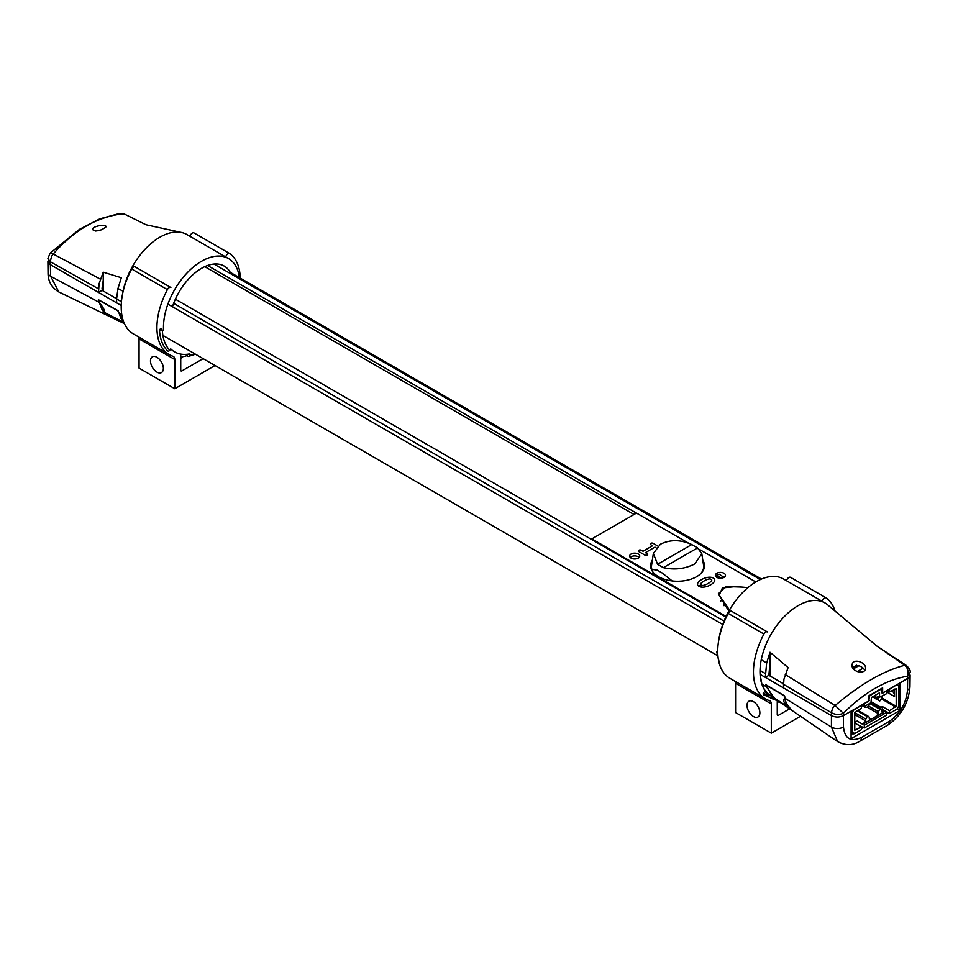 <?xml version="1.0" encoding="UTF-8"?>
<svg xmlns="http://www.w3.org/2000/svg" width="958" height="958" viewBox="0 0 958 958"><rect width="100%" height="100%" fill="white"/><g stroke="black" fill="none" stroke-linecap="round" stroke-linejoin="round"><path stroke-width="1.44" d="M725.841 617.012L175.374 299.195M636.423 513.129L207.551 265.51M634.04 514.506L204.761 266.647M631.13 558.131A5.053 2.922 180 0 1 629.645 556.071A5.053 2.922 180 0 1 634.699 553.149A5.053 2.922 180 0 1 639.752 556.071A5.053 2.922 180 0 1 636.627 558.765A5.053 2.922 180 0 1 631.13 558.131M639.154 557.448A5.053 2.922 -0 0 0 634.699 555.903A5.053 2.922 -0 0 0 630.244 557.448M755.778 581.973L699.496 549.473M688.371 543.054L636.483 513.093L591.828 538.887L726.116 616.413M741.6 587.062L725.853 586.547L718.272 593.888L728.858 611.132M716.847 577.375A5.053 2.922 180 0 1 719.123 572.489A5.053 2.922 180 0 1 725.302 576.057A5.053 2.922 180 0 1 716.847 577.375M713.279 578.057C719.398 581.506 704.968 589.853 698.993 586.32C692.874 582.871 707.315 574.525 713.279 578.057M656.038 547.76L654.937 547.126L645.417 552.634L647.201 553.664A1.688 0.97 180 0 1 647.201 555.041A1.688 0.97 180 0 1 644.818 555.041L638.866 551.604A1.688 0.97 180 0 1 638.866 550.227A1.688 0.97 180 0 1 641.249 550.227L643.034 551.257L652.554 545.749L650.769 544.719A1.688 0.97 180 0 1 650.769 543.342A1.688 0.97 180 0 1 653.152 543.342L657.799 546.036M702.789 560.226A26.944 15.556 180 0 1 692.143 578.776A26.944 15.556 180 0 1 658.505 576.692A26.944 15.556 180 0 1 652.326 560.238M596.595 541.641L595.936 542.012M591.828 539.641L591.828 538.887M729.517 609.971L719.207 595.193L722.428 587.913L735.984 586.571M710.896 579.434C709.435 576.979 697.077 584.32 701.412 584.967C703.016 587.314 715.039 580.165 710.896 579.434M721.35 578.177L716.847 575.578L719.23 574.213L723.997 577.375M724.009 603.887L724.009 605.707M715.458 574.776L716.859 575.578M698.897 586.26L699.591 585.434L700.897 586.883L700.322 583.733L700.921 584.081M701.124 584.727L701.579 587.086M706.585 586.655A4.383 2.527 60 0 1 707.818 586.308M721.398 600.175A8.754 5.053 60 0 1 720.787 601.109M723.997 576.956L722.081 578.069M653.356 553.437L660.433 544.204C670.241 539.402 680.671 539.522 691.748 544.551L697.544 547.904L701.807 553.712L694.682 563.963C684.874 568.944 674.444 570.178 663.367 567.651L657.571 564.298L653.356 553.437L651.56 565.352A26.106 15.077 180 0 0 651.895 569.375L657.236 570.13L662.469 573.159L672.851 581.482M701.807 553.712L703.567 565.34A26.106 15.077 180 0 1 700.442 573.902M594.966 541.45L595.625 541.078M776.746 700.058A55.564 32.081 -60 0 1 765.909 694.251A1.688 1.353 137 0 1 763.526 692.874A55.564 32.081 120 0 0 765.478 694.694M769.154 697.029A55.564 32.081 120 0 0 774.842 698.765M785.081 698.358C785.033 701.484 787.452 705.603 792.35 710.704L774.615 698.598L766.484 686.838L765.909 684.731L784.626 695.915L785.081 698.358L831.436 727.074L837.663 741.636L782.423 703.938M770.004 675.977L770.004 662.541L768.891 675.306L765.31 677.378L760.077 674.348L761.838 683.964L764.46 689.58L767.37 693.257L774.615 698.598M909.801 673.833L910.052 675.63L908.699 677.761L899.897 682.982L899.897 710.477L851.087 738.666L851.087 711.171L843.351 715.638C839.388 717.518 835.412 717.518 831.436 715.626L831.436 727.074A8.418 4.97 -1.1 0 0 843.483 727.002L843.339 713.291C839.376 714.991 835.412 714.8 831.436 712.74L831.436 715.626L783.393 687.832L783.931 679.222L788.099 667.594L770.004 652.242L766.64 663.032L761.251 659.703A53.888 31.111 120 0 0 760.017 670.396A53.888 31.111 120 0 0 760.077 674.348L831.436 715.626M717.746 652.566L716.716 651.691L717.734 650.674M855.506 667.642L856.38 665.163M770.555 695.831A53.888 31.111 -60 0 1 768.771 694.933A53.888 31.111 -60 0 1 764.508 691.52L766.891 692.897A53.888 31.111 120 0 1 760.077 674.348M899.897 710.477L897.107 708.872M851.087 734.546L852.871 733.517M861.446 728.559L863.35 727.457M886.689 713.985L888.593 712.884M838.25 714.452L836.382 714.357M783.357 683.689L768.867 675.318M778.698 700.933L774.962 698.454M784.195 695.891L784.65 698.55C782.411 700.13 783.884 703.196 789.081 707.77L772.316 696.705L766.424 685.245L784.195 695.891M784.65 698.55A53.888 31.111 120 0 0 789.081 707.77M853.638 668.72L853.566 666.552M854.704 668.109A53.888 31.111 120 0 0 855.59 665.654M843.351 715.638L868.343 701.196L868.343 696.095L882.641 687.844L882.641 692.957L907.633 678.515L907.501 690.047C906.268 703.172 900.28 713.578 889.527 721.242L861.458 737.444C850.704 742.199 844.716 738.714 843.483 727.002M906.34 665.463L876.893 646.063L904.783 665.283C883.767 670.66 860.559 684.06 835.148 705.483L843.339 713.291C864.775 692.071 886.21 679.701 907.645 676.18L907.645 676.18C908.735 671.618 907.789 667.977 904.783 665.283L906.364 665.475C909.477 668.54 910.723 670.875 910.1 672.48L907.645 676.18L907.633 678.515M828.85 605.911A53.888 31.111 120 0 0 828.335 605.42A53.888 31.111 120 0 0 825.042 602.977A53.888 31.111 120 0 0 788.159 612.904A53.888 31.111 120 0 0 761.251 659.703M852.141 664.577L852.177 664.361C853.362 657.942 866.056 662.397 865.553 668.121C865.781 674.947 851.423 672.073 852.093 665.271L852.141 664.577M864.918 670.193C860.931 665.247 856.835 664.373 852.644 667.582M765.31 677.378L766.64 663.032M770.004 662.541L770.004 652.242M719.075 638.435A53.888 31.111 -60 0 1 745.42 589.817A53.888 31.111 -60 0 1 783.369 578.919L825.042 602.977M785.249 674.564L835.148 705.483C833.4 706.369 832.155 708.788 831.436 712.74L783.345 684.228M869.541 696.394L868.69 695.903M861.685 705.052L864.296 706.561L870.966 702.717L871.445 697.484L879.54 692.814L879.54 697.22L878.354 696.526M869.253 700.633L868.343 700.106L869.253 700.633M852.871 711.519L851.674 710.824M854.775 733.517L861.446 729.661L861.446 726.906L854.775 730.212L854.775 712.608L861.446 708.213L861.446 705.459L854.775 709.315A3.365 1.94 120 0 0 852.392 713.435L852.392 732.14A3.365 1.94 120 0 0 854.775 733.517L851.087 731.385M852.392 728.834L851.087 728.08L852.392 728.834M861.446 726.906L854.775 723.062M854.775 722.512L855.722 721.961A11.448 6.61 120 0 0 857.159 720.991L862.631 724.296L873.828 717.841A11.448 6.61 120 0 0 878.354 713.626L878.426 711.77A9.772 5.64 120 0 0 879.731 709.219L880.546 708.752A9.772 5.64 120 0 0 881.564 709.662A9.772 5.64 120 0 0 881.839 709.806L881.923 711.566A11.448 6.61 120 0 0 885.012 711.231L879.54 708.07A11.448 6.61 120 0 0 880.965 707.387L882.402 706.561L889.539 710.692L896.209 706.285L881.803 697.975M862.631 724.152A11.448 6.61 120 0 0 865.733 720.919L865.804 719.063A9.772 5.64 120 0 0 867.11 716.5L867.924 716.033A9.772 5.64 120 0 0 868.942 716.943A9.772 5.64 120 0 0 869.217 717.087L869.301 718.859A11.448 6.61 120 0 0 873.828 717.841L885.012 711.231M865.733 720.919L854.775 714.596M867.11 716.5L857.099 710.728M854.775 712.692L865.804 719.063M857.913 710.249L867.924 716.033M867.086 707.124L878.354 713.626M869.72 703.435L879.731 709.219M868.571 706.082L878.426 711.77M870.535 702.968L880.546 708.752M881.336 698.801L895.73 707.112M894.544 689.101L894.544 696.526A11.448 6.61 120 0 0 892.173 691.281A11.448 6.61 120 0 0 891.371 690.934M896.209 706.285L896.209 688.694L889.539 691.987L889.539 689.245L895.97 685.257M873.409 696.358L878.354 699.208M881.923 696.394L881.839 697.915A9.772 5.64 120 0 0 880.546 700.478L879.731 700.945A9.772 5.64 120 0 0 878.714 700.035A9.772 5.64 120 0 0 878.426 699.891L878.354 698.119A11.448 6.61 120 0 0 877.875 698.059L877.875 696.25M878.378 699.843L872.87 696.658L878.426 699.891M872.594 696.825L879.731 700.945M889.539 690.778A11.448 6.61 120 0 0 887.874 691.173L886.797 690.55M857.266 671.582L863.254 668.121M864.056 703.675L868.822 701.196L869.301 697.352A1.688 0.97 120 0 1 870.487 695.292L880.498 689.52A1.688 0.97 -60 0 1 881.683 690.203L882.162 693.508L886.449 690.754M882.641 688.551L882.019 688.203M889.539 710.692L889.539 713.435L882.402 709.315L882.402 706.561M896.209 685.389A3.365 1.94 -60 0 1 898.592 686.766L898.592 705.459A3.365 1.94 -60 0 1 896.209 709.591L889.539 713.435M864.296 728.008L886.689 715.087L886.689 712.333L864.296 725.266L864.296 728.008L856.68 724.164M882.641 712.752L884.306 713.71M858.763 665.762L853.434 668.84M853.35 710.692L852.632 710.273M864.296 703.819L864.296 706.561M886.689 690.886L886.689 693.64L879.54 697.22M874.175 695.915L877.875 698.059M876.187 698.897A3.365 3.365 0 0 1 875.001 698.478A3.365 1.94 -60 0 1 874.498 697.927M874.367 697.52A3.365 1.94 -60 0 1 874.307 696.873M124.336 323.433L106.53 314.739L102.219 310.045L99.261 302.393L50.654 276.275A8.418 4.97 178.9 0 1 48.044 272.743C47.948 281.125 51.54 287.532 58.809 291.962L50.654 276.275L50.379 264.671L48.571 263.115L48.247 259.869L50.379 264.671L98.518 292.418L99.057 283.819L103.225 272.18L121.331 277.724L117.966 288.526L116.577 298.98L116.637 302.86L121.223 305.506L50.379 264.671L50.367 261.785C50.99 257.774 51.936 255.187 53.217 254.026C74.221 230.064 97.441 216.664 122.852 213.826L119.87 213.394L99.848 218.819L79.502 229.309L50.067 253.235L53.217 254.026L100.386 279.149M99.261 302.393L98.806 299.95L118.181 310.763L120.672 317.505L123.666 321.816M116.589 298.716L102.099 290.358L98.518 292.418M239.344 277.592A53.888 31.111 120 0 0 228.519 258.576A53.888 31.111 120 0 0 185.9 274.192A53.888 31.111 120 0 0 163.555 329.935L162.357 330.63C160.022 331.061 159.232 330.606 159.974 329.253L161.172 328.57M194.821 353.837A55.564 32.081 -60 0 1 189.433 355.394L189.804 353.873A53.888 31.111 120 0 1 174.631 351.897A53.888 31.111 120 0 1 170.752 348.892L169.794 350.257A1.688 1.353 -44.7 0 1 167.399 350.748C162.609 345.778 159.974 338.845 159.483 329.971L159.974 329.253M189.433 355.394A1.688 1.221 78.6 0 1 187.002 354.304M116.313 318.499L124.157 323.026M123.774 322.104L117.762 310.739L99.321 300.477L99.776 303.135C103.703 308.057 105.176 311.134 104.206 312.356A53.888 31.111 -60 0 1 99.776 303.135M123.642 322.187L104.206 312.356M120.72 318.355L121.367 318.739M97.979 230.303L96.818 230.986M122.552 294.034A53.888 31.111 -60 0 1 123.067 291.232A53.888 31.111 -60 0 1 180.727 232.315A53.888 31.111 -60 0 1 186.846 234.506L228.519 258.576M105.859 226.974L105.823 227.082C100.518 231.022 96.063 231.848 92.447 229.537C92.231 226.004 106.578 223.801 105.919 226.675L105.859 226.974M101.764 229.752L95.752 231.046M103.225 291.004L103.225 272.18M50.044 253.271L47.9 258.6L50.367 261.785L98.47 288.813M103.225 280.191L102.099 290.358M172.464 306.764A45.23 26.117 -60 0 1 224.196 266.073A45.23 26.117 -60 0 1 231.082 273.964M145.915 224.711L124.875 214.269M103.225 282.718L102.626 282.37M102.039 288.729L102.398 285.424A11.113 6.419 120 0 0 103.225 284.754M156.92 372.123A9.089 5.245 60 0 1 150.981 364.112A9.089 5.245 60 0 1 152.382 356.819A9.089 5.245 60 0 1 161.471 362.076A9.089 5.245 60 0 1 161.471 372.578A9.089 5.245 60 0 1 156.92 372.123M187.193 355.442A10.107 5.832 180 0 1 182.116 356.735L182.403 357.418L180.739 358.376M182.068 357.609L182.116 356.735M138.694 336.976A6.73 3.892 -60 0 1 139.066 338.904L174.787 359.525A6.73 3.892 120 0 0 173.386 356.448A6.73 3.892 120 0 0 172.955 356.256A58.929 34.021 120 0 1 169.135 354.556A58.929 34.021 120 0 1 167.399 289.627A3.365 1.94 -60 0 1 170.871 287.508L135.15 266.887A3.365 1.94 120 0 0 131.677 269.006L167.399 289.627M174.787 359.525L174.787 388.756L139.066 368.135L139.066 338.904M203.144 358.639L181.936 370.89A1.688 0.97 120 0 1 180.739 370.195L180.739 354.101M162.082 330.761A52.199 30.141 -60 0 1 161.878 328.977M215.047 365.513L174.787 388.756M240.254 278.119A58.929 34.021 120 0 0 229.8 253.607A3.365 1.94 -60 0 0 229.704 253.535L193.983 232.914A3.365 1.94 120 0 0 190.019 236.351M225.681 257.247A3.365 1.94 -60 0 1 227.333 254.217A3.365 1.94 -60 0 1 229.704 253.535M169.135 354.556L133.413 333.935A58.929 34.021 -60 0 1 131.677 269.006M229.597 253.487L194.079 232.986A3.365 1.94 120 0 0 193.983 232.914M753.443 716.536A9.089 5.245 60 0 1 747.503 708.513A9.089 5.245 60 0 1 748.905 701.232A9.089 5.245 60 0 1 757.994 706.477A9.089 5.245 60 0 1 757.994 716.979A9.089 5.245 60 0 1 753.443 716.536M778.758 701.436L777.261 702.777M778.591 702.01L778.626 701.352M735.217 681.389A6.73 3.892 -60 0 1 735.588 683.317L771.31 703.938A6.73 3.892 120 0 0 769.909 700.861A6.73 3.892 120 0 0 769.478 700.657A58.929 34.021 120 0 1 765.658 698.969A58.929 34.021 120 0 1 763.921 634.04A3.365 1.94 -60 0 1 767.394 631.909L731.673 611.288A3.365 1.94 120 0 0 728.2 613.419L763.921 634.04M771.31 703.938L771.31 733.169L735.588 712.548L735.588 683.317M789.62 708.848L778.447 715.291A1.688 0.97 120 0 1 777.261 714.608L777.261 701.28M800.529 716.297L771.31 733.169M835.268 611.827A58.929 34.021 120 0 0 826.323 598.008A3.365 1.94 -60 0 0 826.227 597.948L790.506 577.327A3.365 1.94 120 0 0 786.542 580.752M822.204 601.66A3.365 1.94 -60 0 1 823.856 598.63A3.365 1.94 -60 0 1 826.227 597.948M765.658 698.969L729.936 678.336A58.929 34.021 -60 0 1 728.2 613.419M826.119 597.888L790.601 577.387A3.365 1.94 120 0 0 790.506 577.327M724.044 621.107L173.661 303.339M722.739 624.472L167.889 304.117M760.365 579.554L213.909 264.049M663.367 567.651L697.544 547.904M691.748 544.551L657.571 564.298M761.838 683.964L766.484 686.838M859.398 741.468A8.418 4.982 -118.7 0 0 859.577 741.372A8.418 4.982 -118.7 0 0 861.458 737.444M887.803 725.074A8.418 4.742 -121.2 0 0 887.97 724.99A8.418 4.742 -121.2 0 0 889.527 721.242M909.956 686.646A8.418 4.754 -178.9 0 1 909.956 686.802A8.418 4.754 -178.9 0 1 907.501 690.047M765.25 673.498L760.017 670.396M869.325 703.663A3.365 3.365 0 0 1 864.284 706.872A3.365 1.94 -60 0 1 863.757 706.25M855.722 721.961L854.775 721.41M871.445 701.891L880.965 707.387M894.544 696.526L886.689 691.987M47.9 261.223L48.044 272.743A8.418 4.97 178.9 0 1 48.044 272.635M121.762 314.487L118.768 312.871M169.794 350.257A55.564 32.081 -60 0 1 162.357 330.63M117.966 288.526L123.067 291.232M116.577 298.98L121.438 301.722M717.051 655.344L163.04 335.492M761.49 579.051L230.267 272.347M747.911 587.613L735.588 586.536M778.65 701.352L763.49 694.706M716.716 651.691L720.057 665.882M837.591 741.588C845.291 745.683 852.62 745.611 859.577 741.372L887.958 724.978C901.262 715.686 908.603 702.956 909.956 686.802L910.1 675.127M876.965 646.123L828.323 605.42M864.284 706.872L861.41 705.208M857.626 710.417L867.421 716.069M870.247 703.124L880.043 708.788M888.844 689.365L889.539 689.772M891.467 690.874L892.173 691.281M876.798 698.933A3.365 3.365 0 0 0 877.636 698.789M58.785 291.951L124.432 323.66M188.582 356.364L195.492 354.221M145.987 224.747L180.727 232.315M124.768 214.221L119.882 213.394M146.011 224.759L124.732 214.197"/></g></svg>
